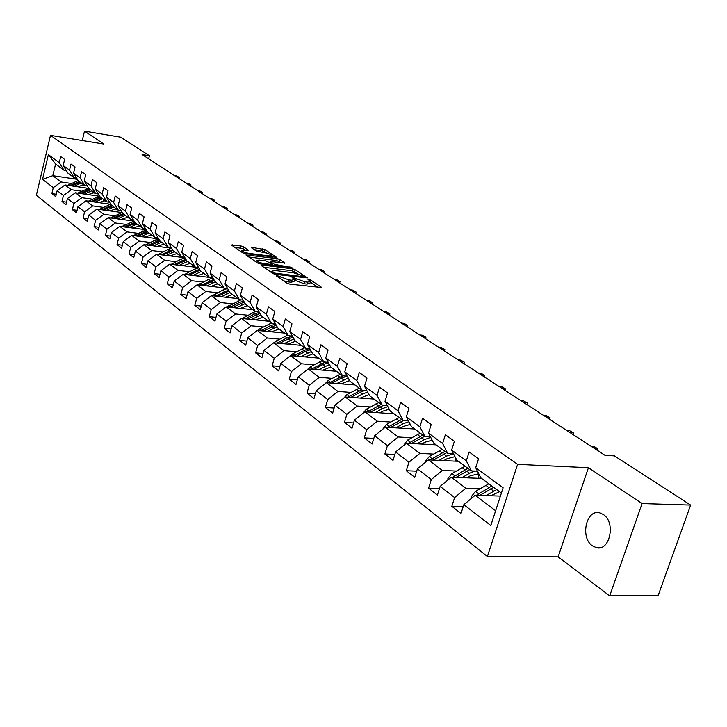 <?xml version="1.0" encoding="UTF-8"?>
<svg xmlns="http://www.w3.org/2000/svg" width="727" height="727" viewBox="0 0 727 727"><rect width="100%" height="100%" fill="white"/><g stroke="black" fill="none" stroke-linecap="round" stroke-linejoin="round"><path stroke-width="1.09" d="M276.714 275.442L276.205 275.778L287.065 283.221L289.855 284.139L321.907 287.574L310.529 279.913L308.63 279.295L307.966 279.441L310.474 281.449L307.448 282.14L304.886 281.831L292.781 277.378L292.1 277.532L294.562 279.531L291.454 280.231L288.855 279.922L276.714 275.442M592.487 545.859L596.349 547.64C609.853 551.648 616.051 522.322 603.301 514.498L599.648 512.853C586.162 508.991 579.964 537.735 592.487 545.859M243.518 246.807L240.91 245.953L231.422 245.026L242.627 252.778L245.272 253.641L276.478 257.331L265.01 249.615L252.342 247.453L251.606 247.862L256.34 251.042L263.983 252.551C267.927 253.25 270.471 254.223 271.625 255.468L269.081 255.959L249.17 253.405C245.19 252.696 242.636 251.724 241.5 250.479L248.452 250.224L243.518 246.807L243 248.707L234.294 247.062M103.834 144.055L84.514 131.142L120.7 137.185L149.435 155.742L142.11 154.551L605.073 455.356L614.406 455.865L690.65 505.074L642.095 503.557L588.443 467.715L517.597 464.362L50.49 135.349L103.834 144.055M261.902 265.019L261.157 265.473L272.861 273.488L275.606 274.388L307.385 277.905L295.162 269.69L292.49 268.817L261.902 265.019L261.684 265.828M257.503 262.965L245.935 254.968L277.223 258.639L279.85 259.494L285.029 263.02L271.834 261.665L270.871 261.865L274.397 264.319L291.909 267.581L260.193 263.846L257.503 262.965M517.597 464.362L487.39 556.528L36.35 195.272L50.49 135.349M56.297 194.227L51.862 193.6L55.725 196.617L57.16 190.619L63.44 195.463L61.986 201.515L65.948 204.614L67.42 198.535L73.872 203.524L72.382 209.649L76.462 212.838L77.962 206.677L84.596 211.802L83.078 218.009L87.267 221.29L88.803 215.047L95.628 220.326L94.074 226.606L98.39 229.977L99.953 223.662L106.978 229.087L105.397 235.457L109.832 238.929L111.431 232.531L118.665 238.111L117.047 244.563L121.618 248.134L123.245 241.655L130.696 247.407L129.042 253.941L133.75 257.622L135.422 251.051L143.092 256.976L141.401 263.61L146.254 267.4L147.963 260.739L155.869 266.845L154.142 273.57L159.14 277.478L160.894 270.726L169.055 277.032L167.274 283.839L172.435 287.874L174.235 281.031L182.65 287.528L180.832 294.435L186.157 298.597L187.993 291.654L196.69 298.37L194.818 305.376L200.325 309.675L202.206 302.632L211.184 309.566L209.267 316.672L214.956 321.116L216.882 313.973L226.161 321.134L224.198 328.34L230.077 332.939L232.058 325.687L241.646 333.093L239.637 340.418L245.717 345.161L247.743 337.801L257.676 345.47L255.604 352.895L261.893 357.811L263.983 350.341L274.252 358.275L272.134 365.817L278.641 370.906L280.786 363.318L291.436 371.542L289.246 379.203L295.998 384.474L298.206 376.768L309.229 385.283L306.985 393.071L313.982 398.541L316.254 390.708L327.695 399.541L325.378 407.456L332.639 413.127L334.974 405.166L346.852 414.335L344.471 422.378L352.004 428.267L354.412 420.179L366.744 429.702L364.291 437.872L372.115 443.997L374.605 435.773L387.418 445.669L384.883 453.975L393.025 460.336L395.588 451.976L408.919 462.272L406.302 470.723L414.772 477.348L417.416 468.842L431.302 479.556L428.594 488.153L437.418 495.051L440.153 486.39L454.611 497.559L451.821 506.31L461.009 513.498L463.835 504.683L490.807 525.512L503.12 487.799L475.703 467.706L478.566 458.764L469.151 451.949L466.316 460.836L471.414 470.905L456.729 460.064L451.621 450.068L454.402 441.28L445.369 434.746L442.625 443.479L447.741 453.43L433.646 443.025L428.521 433.147L431.211 424.513L422.541 418.243L419.888 426.822L425.013 436.654L411.473 426.658L406.338 416.898L408.938 408.41L400.613 402.385L398.042 410.819L403.176 420.533L390.163 410.928L385.019 401.277L387.546 392.934L379.53 387.146L377.04 395.433L382.184 405.039L369.661 395.797L364.518 386.255L366.962 378.058L359.256 372.478L356.839 380.63L361.982 390.126L349.923 381.23L344.789 371.797L347.161 363.736L339.736 358.366L337.392 366.381L342.526 375.768L330.912 367.199L325.778 357.875L328.086 349.941L320.934 344.771L318.653 352.659L323.788 361.937L312.583 353.667L307.457 344.453L309.702 336.646L302.805 331.657L300.587 339.418L305.713 348.596L294.908 340.618L289.791 331.512L291.972 323.824L285.32 319.008L283.166 326.65L288.274 335.729L277.841 328.022L272.743 319.017L274.861 311.447L268.436 306.803L266.336 314.328L271.435 323.297L261.356 315.863L256.277 306.958L258.33 299.497L252.133 295.008L250.088 302.423L255.168 311.292L245.426 304.104L240.364 295.298L242.364 287.956L236.366 283.612L234.385 290.918L239.437 299.688L230.023 292.736L224.979 284.021L226.933 276.787L221.126 272.598L219.19 279.786L224.234 288.455L215.119 281.731L210.094 273.125L212.002 265.991L206.386 261.929L204.496 269.026L209.512 277.596L200.688 271.089L195.69 262.565L197.544 255.54L192.11 251.615L190.274 258.603L195.263 267.082L186.721 260.775L181.741 252.351L183.549 245.417L178.288 241.609L176.488 248.507L181.459 256.895L173.18 250.779L168.228 242.445L169.991 235.612L164.893 231.922L163.139 238.72L168.082 247.016L160.049 241.091L155.124 232.849L156.85 226.115L151.898 222.535L150.189 229.232L155.105 237.438L147.317 231.695L142.41 223.534L144.1 216.891L139.302 213.42L137.63 220.036L142.528 228.151L134.968 222.571L130.088 214.501L131.732 207.949L127.08 204.578L125.444 211.103L130.306 219.136L122.972 213.72L118.119 205.741L119.728 199.271L115.202 195.999L113.603 202.433L118.446 210.385L111.322 205.123L106.496 197.217L108.069 190.837L103.679 187.657L102.116 194.009L106.924 201.879L99.999 196.763L95.201 188.947L96.746 182.65L92.474 179.56L90.939 185.83L95.728 193.609L88.994 188.638L84.223 180.905L85.741 174.689L81.588 171.681L80.088 177.87L84.841 185.576L78.298 180.741L73.554 173.09L75.035 166.946L70.992 164.029L69.528 170.136L74.254 177.761L67.884 173.062L63.176 165.483L64.621 159.413L60.695 156.578L59.251 162.612L63.958 170.163L55.579 163.984L52.798 175.68L61.123 181.977L71.337 183.477M51.862 193.6L53.289 187.63L42.539 179.324L48.373 154.642L59.251 162.612M63.176 165.483L69.528 170.136M73.554 173.09L80.088 177.87M84.223 180.905L90.939 185.83M95.201 188.947L102.116 194.009M106.496 197.217L113.603 202.433M118.119 205.741L125.444 211.103M130.088 214.501L137.63 220.036M142.41 223.534L150.189 229.232M155.124 232.849L163.139 238.72M168.228 242.445L176.488 248.507M181.741 252.351L190.274 258.603M195.69 262.565L204.496 269.026M210.094 273.125L219.19 279.786M224.979 284.021L234.385 290.918M240.364 295.298L250.088 302.423M256.277 306.958L266.336 314.328M272.743 319.017L283.166 326.65M289.791 331.512L300.587 339.418M307.457 344.453L318.653 352.659M325.778 357.875L337.392 366.381M344.789 371.797L356.839 380.63M364.518 386.255L377.04 395.433M385.019 401.277L398.042 410.819M406.338 416.898L419.888 426.822M428.521 433.147L442.625 443.479M451.621 450.068L466.316 460.836M81.697 191.219L71.364 189.729L65.03 184.94L88.294 188.32M92.574 192.782L95.092 193.146M76.671 178.124L74.254 177.761M65.03 184.94L57.16 190.619M71.364 189.729L63.44 195.463M92.338 199.171L81.897 197.699L75.381 192.764L99.199 196.172M103.507 200.752L105.851 201.079M87.331 185.939L84.841 185.576M75.381 192.764L67.42 198.535M81.897 197.699L73.872 203.524M103.27 207.349L92.72 205.886L86.022 200.816L110.413 204.242M114.748 208.94L116.902 209.24M98.29 193.982L95.728 193.609M86.022 200.816L77.962 206.677M92.72 205.886L84.596 211.802M114.521 215.765L103.852 214.311L96.964 209.094L121.963 212.538M126.325 217.364L128.27 217.637M109.568 202.251L106.924 201.879M96.964 209.094L88.803 215.047M103.852 214.311L95.628 220.326M126.098 224.416L115.302 222.971L108.214 217.609L133.877 221.081M138.239 226.033L139.966 226.261M121.173 210.757L118.446 210.385M108.214 217.609L99.953 223.662M115.302 222.971L106.978 229.087M138.012 233.322L127.089 231.895L119.801 226.379L146.136 229.723M150.525 234.957L151.998 235.148M133.114 219.518L130.306 219.136M119.801 226.379L111.431 232.531M127.089 231.895L118.665 238.111M150.28 242.491L139.23 241.082L131.723 235.394L158.74 238.892L155.096 240.137L156.623 241.273L148.481 245.253M163.193 244.136L164.393 244.29M145.418 228.532L142.528 228.151M131.723 235.394L123.245 241.655M139.23 241.082L130.696 247.407M162.921 251.942L151.743 250.551L144.001 244.69L171.636 248.18M176.27 253.605L177.152 253.714M158.104 237.829L155.105 237.438M144.001 244.69L135.422 251.051M151.743 250.551L143.092 256.976M175.943 261.675L164.638 260.302L156.659 254.268L184.931 257.749M189.774 263.356L190.301 263.419M171.554 248.171L171.172 247.407L168.082 247.016M156.659 254.268L147.963 260.739M164.638 260.302L155.869 266.845M189.374 271.716L177.933 270.362L169.7 264.137L198.653 267.609M184.658 257.285L181.459 256.895M169.7 264.137L160.894 270.726M177.933 270.362L169.055 277.032M203.233 282.067L191.646 280.74L183.159 274.315L209.185 277.35M198.571 267.472L195.263 267.082M183.159 274.315L174.235 281.031M191.646 280.74L182.65 287.528M217.537 292.754L205.805 291.454L197.044 284.82L223.307 287.774M212.938 277.996L209.512 277.596M197.044 284.82L187.993 291.654M205.805 291.454L196.69 298.37M232.304 303.795L220.435 302.523L211.375 295.671L237.938 298.579M227.778 288.855L224.234 288.455M211.375 295.671L202.206 302.632M220.435 302.523L211.184 309.566M247.562 315.191L235.539 313.955L226.188 306.876L253.014 309.702M243.118 300.087L239.437 299.688M226.188 306.876L216.882 313.973M235.539 313.955L226.161 321.134M263.328 326.977L251.16 325.778L241.491 318.453L268.599 321.207M258.976 311.692L255.168 311.292M241.491 318.453L232.058 325.687M251.16 325.778L241.646 333.093M279.65 339.164L267.318 338L257.313 330.431L284.702 333.084M275.388 323.697L271.435 323.297M257.313 330.431L247.743 337.801M267.318 338L257.676 345.47M296.534 351.777L284.048 350.659L273.688 342.817L301.351 345.38M292.381 336.119L288.274 335.729M273.688 342.817L263.983 350.341M284.048 350.659L274.252 358.275M314.019 364.836L301.369 363.764L290.636 355.639L318.59 358.102M309.984 348.987L305.713 348.596M290.636 355.639L280.786 363.318M301.369 363.764L291.436 371.542M332.13 378.367L319.317 377.34L308.193 368.925L336.437 371.279M328.231 362.319L323.788 361.937M308.193 368.925L298.206 376.768M319.317 377.34L309.229 385.283M350.914 392.398L337.928 391.426L326.396 382.702L354.93 384.928M347.161 376.15L342.526 375.768M326.396 382.702L316.254 390.708M337.928 391.426L327.695 399.541M370.406 406.947L357.248 406.039L345.27 396.987L374.105 399.078M366.808 390.499L361.982 390.126M345.27 396.987L334.974 405.166M357.248 406.039L346.852 414.335M390.644 422.06L377.304 421.215L364.863 411.809L393.989 413.754M387.218 405.393L382.184 405.039M364.863 411.809L354.412 420.179M377.304 421.215L366.744 429.702M411.664 437.754L398.142 436.991L385.219 427.212L414.644 428.994M408.429 420.869L403.176 420.533M385.219 427.212L374.605 435.773M398.142 436.991L387.418 445.669M433.528 454.075L419.815 453.384L406.375 443.216L436.1 444.833M430.502 436.972L425.013 436.654M406.375 443.216L395.588 451.976M419.815 453.384L408.919 462.272M456.274 471.051L442.37 470.451L428.385 459.873L458.401 461.3M453.484 453.721L447.741 453.43M428.385 459.873L417.416 468.842M442.37 470.451L431.302 479.556M479.974 488.735L465.862 488.235L451.294 477.203L481.61 478.43M477.439 471.16L471.414 470.905M451.294 477.203L440.153 486.39M465.862 488.235L454.611 497.559M495.623 510.754L475.167 495.269L500.412 496.087M501.412 493.042L480.783 477.821L475.703 467.706M475.167 495.269L463.835 504.683M588.443 467.715L558.136 556.882L609.699 595.858L642.095 503.557M609.699 595.858L658.262 595.204L690.65 505.074M84.514 131.142L82.251 140.529M558.136 556.882L487.39 556.528M148.662 158.813L149.435 155.742M81.951 185.021L84.623 185.412M77.416 179.324L52.798 175.68L42.539 179.324M66.302 170.518L63.958 170.163M48.373 154.642L55.579 163.984M61.123 181.977L53.289 187.63M463.217 506.619L451.821 506.31M439.471 488.535L428.594 488.153M416.698 471.169L406.302 470.723M394.825 454.466L384.883 453.975M373.805 438.399L364.291 437.872M353.586 422.941L344.471 422.378M334.129 408.047L325.378 407.456M315.391 393.689L306.985 393.071M297.325 379.83L289.246 379.203M279.904 366.463L272.134 365.817M263.083 353.558L255.604 352.895M246.844 341.081L239.637 340.418M231.15 329.013L224.198 328.34M215.974 317.345L209.267 316.672M201.288 306.049L194.818 305.376M187.084 295.117L180.832 294.435M173.317 284.511L167.274 283.839M159.985 274.243L154.142 273.57M147.054 264.283L141.401 263.61M134.513 254.614L129.042 253.941M122.345 245.226L117.047 244.563M110.54 236.111L105.397 235.457M99.063 227.26L94.074 226.606M87.922 218.654L83.078 218.009M77.08 210.285L72.382 209.649M66.548 202.151L61.986 201.515M283.621 280.858L288.301 281.912L288.855 279.922M294.417 280.031L294.008 281.513L290.9 282.221L288.301 281.912M310.329 281.949L309.911 283.421L306.885 284.121L304.322 283.812L294.39 280.149M318.381 287.492L310.293 282.085M297.797 273.743L291.945 270.753L263.792 267.272M274.188 273.025L303.813 276.787L302.141 275.615L293.49 272.789L275.06 270.526L271.916 271.207L274.188 273.025L273.915 273.979M248.807 257.013L276.696 260.548L277.223 258.639M281.549 262.892L276.696 260.548M272.062 265.046L272.57 265.391M258.994 260.048L256.358 260.575C257.531 261.865 260.148 262.874 264.192 263.583L271.307 264.474L272.025 264.019L266.091 260.938L258.994 260.048M245.044 250.097L243 248.707M267.045 253.196L261.911 250.651L254.286 249.661M273.016 257.185L271.435 256.131M490.77 495.778L499.549 491.661M485.981 495.623L496.695 489.562M471.414 498.386L471.414 496.477L475.494 491.388L488.862 483.773M479.675 495.414L493.706 487.354M491.825 485.963L476.367 495.305M466.807 477.83L470.16 475.858L478.757 473.786M462.063 477.639L469.56 473.241L474.885 471.051M447.887 480.011L447.887 478.602L451.894 473.613L465.071 466.216M478.148 473.722L478.929 478.321M456.029 477.394L469.724 469.651M467.915 468.324L452.812 477.266M443.797 460.6L447.069 458.701L454.993 456.656M439.108 460.382L446.46 456.12L453.366 453.712M425.304 462.39L425.304 461.427L429.239 456.547L442.225 449.359M455.511 457.683L456.029 461.182M433.319 460.1L446.696 452.657M444.96 451.376L430.193 459.955M595.986 449.459L596.449 448.105L593.659 447.95M593.586 446.251L597.821 448.723L593.586 446.251L590.806 446.096M597.821 448.723L597.285 450.304M571.649 433.646L572.094 432.32L569.332 432.138M569.341 430.529L573.485 432.947L569.341 430.529L566.587 430.357M573.485 432.947L572.967 434.501M421.687 444.052L424.886 442.216L432.192 440.226M417.044 443.797L424.259 439.662L430.72 437.39M403.603 445.469L407.465 440.153L420.27 433.156M433.874 443.188L434.001 444.715M411.491 443.497L424.568 436.327M422.905 435.091L408.456 443.334M400.423 428.13L403.558 426.367L410.301 424.432M395.824 427.858L402.922 423.841L408.865 421.705M382.729 429.203L386.519 424.377L399.15 417.562M412.672 427.549L412.809 428.885M390.499 427.531L403.458 420.551M401.686 419.434L387.546 427.349M379.957 412.818L383.02 411.109L389.272 409.256M375.405 412.518L382.384 408.619L387.864 406.611M362.737 413.518L366.363 409.201L378.822 402.558M392.271 412.482L392.398 413.654M370.307 412.173L383.865 405.157M381.257 404.357L367.426 411.982M548.222 418.425L548.649 417.116L545.913 416.925M546.004 415.399L550.057 417.761L546.004 415.399L543.269 415.199M550.057 417.761L549.548 419.288M525.648 403.758L526.066 402.467L523.349 402.258M523.513 400.813L527.484 403.121L523.513 400.813L520.796 400.604M527.484 403.121L526.993 404.63M503.884 389.608L504.284 388.345L501.594 388.127M501.821 386.746L505.719 389.018L501.821 386.746L499.131 386.528M505.719 389.018L505.238 390.499M482.882 375.968L483.282 374.723L480.602 374.487M480.901 373.178L484.718 375.405L480.901 373.178L478.23 372.951M484.718 375.405L484.255 376.859M462.617 362.8L462.999 361.573L460.345 361.328M460.7 360.083L464.444 362.255L460.7 360.083L458.055 359.838M464.444 362.255L463.99 363.691M443.034 350.078L443.406 348.869L440.78 348.615M441.189 347.433L444.851 349.56L441.189 347.433L438.563 347.17M444.851 349.56L444.415 350.977M424.105 337.782L424.477 336.592L421.869 336.328M422.332 335.202L425.922 337.292L422.332 335.202L419.724 334.929M425.922 337.292L425.504 338.682M405.811 325.887L406.166 324.715L403.576 324.442M404.085 323.37L407.62 325.423L404.085 323.37L401.504 323.097M407.62 325.423L407.202 326.796M388.1 314.382L388.445 313.228L385.883 312.946M386.437 311.928L389.899 313.937L386.437 311.928L383.874 311.638M389.899 313.937L389.499 315.291M370.952 303.25L371.288 302.105L368.753 301.814M369.352 300.842L372.751 302.823L369.352 300.842L366.808 300.551M372.751 302.823L372.36 304.159M354.349 292.454L354.676 291.327L352.159 291.036M352.795 290.109L356.139 292.054L352.795 290.109L350.278 289.809M356.139 292.054L355.757 293.372M338.255 282.003L338.573 280.886L336.083 280.586M336.755 279.704L340.036 281.613L336.755 279.704L334.256 279.404M340.036 281.613L339.663 282.912M322.652 271.862L322.97 270.762L320.489 270.453M321.198 269.617L324.424 271.498L321.198 269.617L318.726 269.308M324.424 271.498L324.06 272.779M307.521 262.029L307.821 260.948L305.367 260.63M306.103 259.83L309.284 261.675L306.103 259.83L303.659 259.521M309.284 261.675L308.92 262.938M292.827 252.487L293.126 251.415L290.7 251.097M291.463 250.333L294.58 252.151L291.463 250.333L289.028 250.015M294.58 252.151L294.235 253.396M278.568 243.218L278.859 242.164L276.451 241.837M277.241 241.119L280.313 242.9L277.241 241.119L274.833 240.791M280.313 242.9L279.968 244.127M264.719 234.212L265.001 233.176L262.611 232.849M263.428 232.158L266.455 233.912L263.428 232.158L261.038 231.831M266.455 233.912L266.118 235.13M251.251 225.47L251.533 224.443L249.161 224.116M250.006 223.453L252.978 225.179L250.006 223.453L247.634 223.116M252.978 225.179L252.651 226.379M238.165 216.964L238.438 215.955L236.093 215.619M236.957 214.992L239.883 216.691L236.957 214.992L234.612 214.656M239.883 216.691L239.565 217.873M360.247 398.069L369.034 394.643M355.739 397.742L362.6 393.961L367.653 392.08M343.571 398.332L346.952 394.579L359.238 388.109M372.606 397.969L372.724 398.978M350.841 397.387L360.238 392.207L365.118 390.372M361.592 389.836L348.042 397.187M341.254 383.856L349.56 380.566M336.792 383.511L348.206 378.067M325.151 383.683L328.24 380.485L340.363 374.178M353.64 383.974L353.758 384.837M332.094 383.147L341.263 378.14L347.17 376.177M342.79 375.795L329.367 382.929M322.933 370.152L330.794 366.99M318.517 369.789L329.458 364.554M307.439 369.516L310.193 366.899L322.161 360.737M335.347 370.47L335.447 371.197M314 369.407L322.961 364.572L328.44 362.718M325.278 362.064L311.347 369.189M305.258 356.93L312.855 353.876M300.887 356.548L311.392 351.523M290.464 355.776L292.772 353.776L304.586 347.77M317.681 357.43L317.772 358.029M296.534 356.157L305.304 351.486L310.393 349.723M308.466 348.851L303.968 350.496L293.953 355.93M288.192 344.162L295.68 341.19M283.866 343.762L293.953 338.927M273.861 342.835L275.96 341.108L287.61 335.238M300.615 344.834L300.696 345.325M279.677 343.371L288.246 338.837L292.972 337.183M292.381 336.128L286.956 337.882L277.169 343.135M271.698 331.821L279.077 328.94M267.409 331.412L277.123 326.759M257.721 330.467L259.703 328.868L271.216 323.133M263.374 331.012L276.16 325.06M275.578 324.033L270.526 325.705L260.938 330.776M255.75 319.898L263.029 317.099M251.515 319.471L260.866 314.991M242.109 318.517L255.65 311.338M247.616 319.071L259.921 313.346M259.348 312.337L254.632 313.919L245.244 318.835M240.328 308.366L247.507 305.64M236.13 307.921L245.144 303.613M227.015 306.958L240.946 299.851M232.376 307.53L244.217 302.005M243.654 301.023L239.265 302.523L230.068 307.285M225.397 297.207L232.476 294.544M221.244 296.752L229.941 292.599M212.393 295.78L222.607 290.182L226.788 288.746M217.618 296.352L229.041 291.036M228.487 290.082L215.383 296.107M210.939 286.393L217.927 283.803M206.831 285.929L215.337 281.894M198.235 284.957L208.249 279.541L212.975 278.05M203.333 285.538L214.347 280.404M213.802 279.477L201.152 285.293M196.935 275.924L203.833 273.397M192.873 275.451L201.261 271.507M184.522 274.479L194.345 269.226L198.771 267.818M189.483 275.051L200.116 270.108M199.589 269.199L187.375 274.806M183.368 265.773L190.165 263.31M179.333 265.291L187.611 261.429M171.227 264.319L180.859 259.239L185.012 257.885M176.061 264.901L186.339 260.13M185.812 259.248L174.007 264.655M170.2 255.931L176.915 253.532M166.21 255.441L174.38 251.669M158.322 254.468L167.783 249.543L171.681 248.261M163.039 255.05L172.981 250.442M184.449 257.694L184.24 257.231M172.472 249.588L161.049 254.804M183.531 257.149L183.704 257.603M157.432 246.389L164.057 244.045M153.479 245.89L161.539 242.191M145.809 244.917L155.096 240.137M169.373 247.18L169.591 247.925M150.407 245.499L160.031 241.046M159.522 240.21L156.623 241.273M170.518 247.325L170.836 248.08M145.027 237.12L151.57 234.83M141.12 236.611L149.08 232.994M133.659 235.648L146.209 229.85M156.805 237.665L157.141 238.683M138.148 236.23L147.59 231.886M146.972 231.113L136.276 235.984M157.868 237.802L158.332 238.838M132.986 228.124L139.448 225.888M129.124 227.606L136.976 224.061M121.863 226.651L134.041 221.044M144.591 228.423L145.036 229.714M126.234 227.224L135.531 222.989M134.786 222.271L124.417 226.988L122.99 225.915M121.291 219.381L127.679 217.191M117.465 218.863L125.226 215.383M110.395 217.909L122.218 212.484M132.705 219.463L133.277 220.999M114.666 218.482L123.817 214.347M122.945 213.683L112.903 218.245M109.931 210.885L116.229 208.749M106.133 210.357L113.803 206.95M99.254 209.412L110.731 204.169M121.136 210.757L121.854 212.529M103.416 209.985L112.431 205.941M111.567 205.305L101.707 209.749M98.872 202.624L105.106 200.534M95.119 202.097L102.689 198.753M88.421 201.152L99.572 196.072M92.483 201.724L101.362 197.771M100.517 197.153L90.82 201.488M88.121 194.591L94.274 192.546M84.405 194.054L91.884 190.774M77.88 193.128L88.721 188.202M81.842 193.691L90.593 189.82M89.775 189.22L80.234 193.464M225.443 208.704L225.706 207.695L223.38 207.359M224.261 206.759L227.151 208.44L224.261 206.759L221.935 206.423M227.151 208.44L226.833 209.603M213.066 200.652L213.32 199.671L211.012 199.325M211.911 198.753L214.756 200.407L211.911 198.753L209.612 198.416M214.756 200.407L214.456 201.561M201.015 192.828L201.27 191.846L198.98 191.51M199.898 190.965L202.697 192.591L199.898 190.965L197.617 190.619M202.697 192.591L202.397 193.727M189.284 185.203L189.529 184.24L187.266 183.895M188.193 183.377L190.956 184.976L188.193 183.377L185.93 183.031M190.956 184.976L190.665 186.103M77.662 186.775L83.741 184.767M73.981 186.239L81.369 183.013M67.62 185.312L78.171 180.541M71.491 185.876L80.106 182.086M79.316 181.496L69.928 185.649M177.851 177.779L178.097 176.825L175.852 176.479M176.797 175.989L179.524 177.561L176.797 175.989L174.553 175.634M179.524 177.561L179.233 178.678M279.713 278.187L280.04 277.023M290.9 282.221L291.454 280.231M294.353 279.213L294.689 278.005M295.544 280.94L296.098 278.959M304.322 283.812L304.886 281.831M306.885 284.121L307.448 282.14M310.202 281.076L310.529 279.913M321.47 287.828L321.616 287.292M278.323 277.232L278.641 276.078M291.945 270.753L292.49 268.817M294.626 271.625L295.162 269.69M306.967 278.15L307.112 277.641M275.887 274.415L276.096 273.652M302.941 277.696L303.15 276.932M272.416 273.179L272.734 272.034M246.707 255.568L246.935 254.768M279.322 261.402L279.85 259.494M284.639 263.238L284.775 262.765M270.817 263.21L271.126 262.111M274.052 265.573L274.397 264.319M276.869 265.918L277.069 265.191M289.655 267.518L289.864 266.791M263.983 264.319L264.192 263.583M271.098 265.201L271.307 264.474M248.979 254.114L249.17 253.405M268.881 256.658L269.081 255.959M252.133 248.216L252.342 247.453M261.911 250.651L262.429 248.77M264.492 251.497L265.01 249.615M276.106 257.54L276.233 257.085M232.204 245.635L232.422 244.845M240.401 247.852L240.91 245.953M471.405 496.623L472.514 497.468M490.634 488.862L493.615 491.079M485.8 485.282L488.753 487.472M480.302 495.005L480.901 495.451M475.494 491.388L478.439 493.597M447.887 478.748L448.686 479.357M466.689 471.123L469.56 473.241M462.054 467.679L464.889 469.787M456.511 477.085L456.974 477.43M451.894 473.613L454.72 475.74M425.304 461.572L425.822 461.963M443.706 454.084L446.46 456.12M439.244 450.776L441.98 452.794M429.239 456.547L431.947 458.592M421.615 437.709L424.259 439.662M417.334 434.528L419.952 436.473M407.465 440.153L410.073 442.116M400.377 421.96L402.922 423.841M396.251 418.906L398.778 420.769M386.519 424.377L389.027 426.267M379.93 406.802L382.384 408.619M375.959 403.858L378.394 405.666M366.363 409.201L368.78 411.019M360.238 392.207L362.6 393.961M356.412 389.372L358.756 391.108M346.952 394.579L349.278 396.333M341.263 378.14L343.544 379.83M337.573 375.405L339.836 377.077M328.24 380.485L330.485 382.175M322.961 364.572L325.16 366.199M319.407 361.937L321.579 363.555M310.193 366.899L312.356 368.525M305.304 351.486L307.421 353.049M301.869 348.933L303.968 350.496M292.772 353.776L294.862 355.349M288.246 338.837L290.291 340.354M284.929 336.383L286.956 337.882M275.96 341.108L277.978 342.635M271.771 326.623L273.743 328.086M268.563 324.242L270.526 325.705M259.703 328.868L261.656 330.34M255.84 314.818L257.749 316.236M252.732 312.51L254.632 313.919M243.99 317.036L245.88 318.462M240.428 303.386L242.273 304.758M237.42 301.169L239.265 302.523M228.796 305.594L230.623 306.967M225.506 292.336L227.306 293.663M222.607 290.182L224.379 291.5M214.083 294.517L215.846 295.844M211.066 281.631L212.802 282.912M208.249 279.541L209.976 280.813M199.834 283.784L201.543 285.075M197.072 271.253L198.753 272.498M194.345 269.226L196.017 270.471M186.03 273.388L187.693 274.633M183.513 261.202L185.14 262.402M180.859 259.239L182.486 260.439M172.653 263.31L174.262 264.519M170.354 251.442L171.935 252.614M167.783 249.543L169.355 250.706M159.676 253.541L161.23 254.714M157.586 241.982L159.122 243.118M147.081 244.054L148.599 245.199M145.2 232.804L146.69 233.903M142.783 231.004L144.264 232.104M134.858 234.848L136.331 235.957M133.168 223.88L134.613 224.952M130.824 222.144L132.259 223.207M121.482 215.219L122.89 216.255M119.201 213.529L120.6 214.565M111.458 217.228L112.794 218.227M110.122 206.795L111.485 207.813M107.905 205.15L109.259 206.159M100.253 208.785L101.489 209.721M99.072 198.607L100.408 199.598M96.918 197.008L98.236 197.989M89.357 200.579L90.511 201.452M88.331 190.647L89.621 191.601M86.231 189.084L87.522 190.038M78.752 192.591L79.825 193.4M77.88 182.895L79.134 183.831M75.835 181.377L77.089 182.304M68.438 184.831L69.428 185.576M600.102 547.676L596.349 547.64M303.541 277.769L303.786 276.896M271.534 272.58L271.916 271.207M270.553 263.029L270.871 261.865M255.986 261.929L256.358 260.575M271.989 265.319L272.234 264.419M241.155 251.76L241.5 250.479M271.207 256.958L271.525 255.822"/></g></svg>
